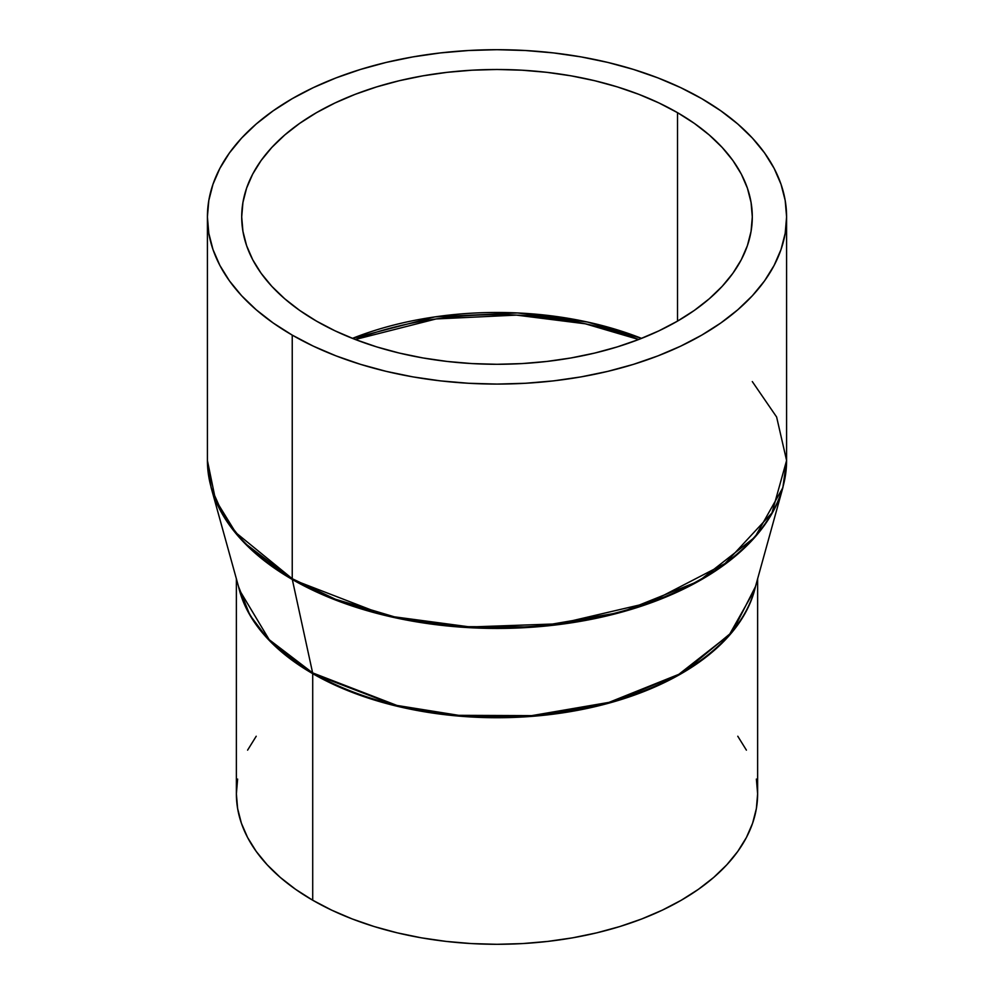 <?xml version="1.0" encoding="UTF-8"?>
<svg xmlns="http://www.w3.org/2000/svg" width="994" height="994" viewBox="0 0 994 994"><rect width="100%" height="100%" fill="white"/><g stroke="black" fill="none" stroke-linecap="round" stroke-linejoin="round"><path stroke-width="1.49" d="M638.695 339.501L585.267 323.796L516.42 315.11L436.093 318.95L355.305 339.501A255.023 147.236 180 0 1 638.695 339.501M352.423 338.382L435.024 316.875L517.352 312.936L587.566 322.056L641.577 338.382A255.296 147.398 0 0 0 352.423 338.382M312.712 900.229A260.627 150.467 0 0 0 596.735 932.844A260.627 150.467 0 0 0 757.627 793.833L756.372 808.582L752.62 823.181L746.407 837.507L737.784 851.411L726.85 864.755L713.704 877.429L698.471 889.282L681.288 900.229L662.339 910.144L641.801 918.941L619.858 926.532L596.735 932.844L572.656 937.827L547.843 941.405L522.546 943.579L497 944.3L471.454 943.579L446.157 941.405L421.344 937.827L397.265 932.844L374.142 926.532L352.199 918.941L331.661 910.144L312.712 900.229L312.712 673.659L312.712 900.229L295.529 889.282L280.296 877.429L267.15 864.755L256.216 851.411L247.593 837.507L241.38 823.181L237.628 808.582L236.373 793.833A260.627 150.467 0 0 0 312.712 900.229M755.465 586.597A260.627 150.467 180 0 1 581.018 709.691A260.627 150.467 180 0 1 312.712 673.659L267.833 638.918L249.854 615.025L238.535 586.597A260.627 150.467 180 0 0 312.712 673.659A4.635 2.671 120 0 0 312.625 672.876A4.635 2.671 -60 0 1 312.712 673.659L398.37 706.535L461.266 716.301L535.542 716.078L613.621 701.826L683.276 672.491L732.491 631.724L755.465 586.597M239.529 590.188L269.212 639.689L312.625 672.876A260.739 150.541 0 0 0 577.402 709.629A260.739 150.541 0 0 0 754.471 590.188L729.372 634.706L678.815 674.33L608.987 702.373L531.74 715.63L458.706 715.332L396.954 705.442L312.625 672.876L292.311 579.49L312.625 672.876A260.739 150.541 0 0 1 239.529 590.188L211.15 487.694L224.383 517.526L244.114 542.649L292.311 579.49L385.933 615.646L454.482 626.63L535.567 626.953L621.325 612.242L698.844 581.105L754.98 537.12L782.85 487.694A289.478 167.129 180 0 1 586.261 620.293A289.478 167.129 180 0 1 292.311 579.49A4.635 2.671 -60 0 1 292.236 578.707A4.635 2.671 120 0 0 292.311 579.49A289.478 167.129 180 0 1 211.15 487.694L208.355 473.939M752.296 381.572L776.625 417.008L786.589 460.495L771.965 512.954L725.024 563.561L649.405 602.662L558.939 623.81L470.174 626.966L394.345 616.827L335.388 599.22L292.236 578.707A289.589 167.191 0 0 0 607.819 614.951A289.589 167.191 0 0 0 786.589 460.495L782.85 487.694L785.645 473.939M292.236 335.115L292.236 578.707L292.236 335.115L313.284 346.136L336.109 355.902L360.487 364.338L386.181 371.358L412.932 376.888L440.504 380.876L468.621 383.274L497 384.082L525.379 383.274L553.496 380.876L581.068 376.888L607.819 371.358L633.513 364.338L657.891 355.902L680.716 346.136L701.764 335.115L720.849 322.963L737.784 309.78L752.396 295.703L764.548 280.88L774.115 265.423L781.023 249.506L785.198 233.279L786.589 216.891A289.589 167.191 180 0 1 607.819 371.358A289.589 167.191 180 0 1 292.236 335.115A289.589 167.191 180 0 1 207.411 216.891L208.802 233.279L212.977 249.506L219.885 265.423L229.452 280.88L241.604 295.703L256.216 309.78L273.151 322.963L292.236 335.115M701.764 98.667A289.589 167.191 180 0 1 786.589 216.891L785.198 200.502L781.023 184.275L774.115 168.359L764.548 152.914L752.396 138.079L737.784 124.001L720.849 110.831L701.764 98.667L680.716 87.646L657.891 77.88L633.513 69.443L607.819 62.423L581.068 56.894L553.496 52.918L525.379 50.508L497 49.7L468.621 50.508L440.504 52.918L412.932 56.894L386.181 62.423L360.487 69.443L336.109 77.88L313.284 87.646L292.236 98.667L273.151 110.831L256.216 124.001L241.604 138.079L229.452 152.914L219.885 168.359L212.977 184.275L208.802 200.502L207.411 216.891A289.589 167.191 180 0 1 386.181 62.423A289.589 167.191 180 0 1 701.764 98.667M316.477 321.112A255.296 147.398 180 0 1 241.704 216.891A255.296 147.398 180 0 1 399.302 80.713A255.296 147.398 180 0 1 677.523 112.67L677.523 321.112L677.523 112.67A255.296 147.398 180 0 1 752.296 216.891A255.296 147.398 180 0 1 594.698 353.069A255.296 147.398 180 0 1 316.477 321.112L299.654 310.401L284.731 298.784L271.847 286.371L261.136 273.3L252.687 259.683L246.599 245.642L242.934 231.341L241.704 216.891L242.934 202.441L246.599 188.139L252.687 174.099L261.136 160.481L271.847 147.41L284.731 134.998L299.654 123.38L316.477 112.67L335.04 102.954L355.169 94.331L376.651 86.9L399.302 80.713L422.885 75.842L447.188 72.326L471.976 70.201L497 69.493L522.024 70.201L546.812 72.326L571.115 75.842L594.698 80.713L617.349 86.9L638.831 94.331L658.96 102.954L677.523 112.67L694.346 123.38L709.269 134.998L722.153 147.41L732.864 160.481L741.313 174.099L747.401 188.139L751.066 202.441L752.296 216.891L751.066 231.341L747.401 245.642L741.313 259.683L732.864 273.3L722.153 286.371L709.269 298.784L694.346 310.401L677.523 321.112L658.96 330.828L638.831 339.451L617.349 346.881L594.698 353.069L571.115 357.939L546.812 361.456L522.024 363.58L497 364.289L471.976 363.58L447.188 361.456L422.885 357.939L399.302 353.069L376.651 346.881L355.169 339.451L335.04 330.828L316.477 321.112M211.15 487.694L207.411 460.495A289.589 167.191 0 0 0 292.236 578.707L235.69 532.548L215.474 499.671L207.411 460.495L207.411 216.891M737.784 736.243L746.407 750.147M756.372 779.072L757.627 793.833L757.627 578.781M236.373 578.781L236.373 793.833L237.628 779.072M247.593 750.147L256.216 736.243M782.85 487.694L754.471 590.188M786.589 460.495L786.589 216.891"/></g></svg>
